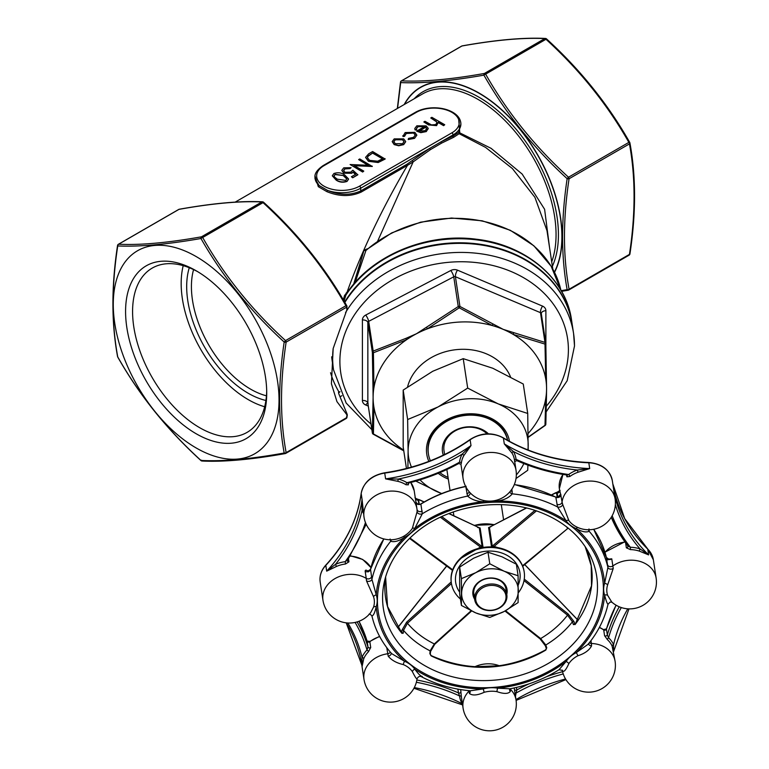 <?xml version="1.0" encoding="UTF-8"?>
<svg xmlns="http://www.w3.org/2000/svg" width="769" height="769" viewBox="0 0 769 769"><rect width="100%" height="100%" fill="white"/><g stroke="black" fill="none" stroke-linecap="round" stroke-linejoin="round"><path stroke-width="1.15" d="M461.41 605.453L475.809 612.912L489.766 617.44L504.166 611.48L518.114 602.588L518.114 575.76L504.166 571.223L489.766 563.773L475.809 572.655L461.41 578.624L461.41 605.453L459.66 593.937L459.66 567.099L473.617 558.217L488.017 552.248L501.974 556.785L516.374 564.235L518.114 575.76M461.41 578.624L459.66 567.099M489.766 563.773L488.017 552.248M518.335 592.755A36.835 29.962 171.4 0 0 524.487 575.77A36.835 29.962 171.4 0 0 524.218 572.107A36.835 29.962 171.4 0 0 483.307 547.999A36.835 29.962 171.4 0 0 451.374 583.142A36.835 29.962 171.4 0 0 460.439 599.051M528.12 433.495A87.06 70.815 171.4 0 0 545.73 398.659A87.06 70.815 171.4 0 0 546.557 389.7A87.06 70.815 171.4 0 0 546.567 388.739A87.06 70.815 171.4 0 0 546.567 387.951A87.06 70.815 171.4 0 0 545.73 378.896A87.06 70.815 171.4 0 0 513.221 334.4A87.06 70.815 171.4 0 0 503.205 329.363A87.06 70.815 171.4 0 0 492.343 325.575A87.06 70.815 171.4 0 0 427.333 328.853A87.06 70.815 171.4 0 0 416.471 333.746L458.257 306.533L459.218 307.821L427.333 328.853L426.689 327.498M406.455 339.792A87.06 70.815 -8.6 0 1 416.471 333.746L406.003 338.331A1.673 0.49 65 0 0 406.455 339.792L373.426 352.75L373.945 387.576A87.06 70.815 -8.6 0 1 406.455 339.792M492.737 324.162L492.343 325.575L459.218 307.821L459.92 306.447L503.205 329.363L544.981 342.407L540.482 312.675L455.421 276.725L459.92 306.447A1.673 1.365 171.4 0 0 458.257 306.533L453.748 276.811L368.687 321.355L373.186 351.077A1.673 1.365 171.4 0 0 372.359 352.308L367.851 322.586L367.851 403.091L372.359 432.812L373.109 397.506A87.06 70.815 -8.6 0 1 373.945 387.576A1.673 0.856 -0.5 0 1 372.975 386.884L372.359 352.308A1.673 0.548 -1.5 0 0 373.426 352.75A1.673 0.74 72.2 0 1 373.186 351.077L406.003 338.331M372.975 386.884L373.109 397.506A87.06 70.815 171.4 0 0 373.945 407.339A87.06 70.815 171.4 0 0 403.667 450.125M510.481 376.762A53.58 43.583 171.4 0 0 456.709 349.607A53.58 43.583 171.4 0 0 407.57 386.913M545.817 343.541A1.673 0.548 178.5 0 1 545.827 343.589A1.673 1.673 0 0 0 545.807 343.378A1.673 1.365 171.4 0 1 545.817 343.541L546.538 386.701M546.538 390.671L545.817 424.046A1.673 1.307 -177.8 0 1 545 425.276L545.73 398.659A1.673 1.077 -179.5 0 0 546.451 397.794L545.827 424.2A1.673 1.673 0 0 1 545.144 425.478L528.168 437.378M330.545 372.725A125.568 102.142 171.4 0 0 339.244 392.44L339.994 391.69M331.67 356.816A121.387 98.73 171.4 0 0 332.179 360.844L333.544 369.899A121.387 98.73 -8.6 0 1 333.169 348.492M196.153 447.952A117.196 67.662 -120 0 0 267.92 345.839A117.196 67.662 -120 0 0 124.376 262.969A117.196 67.662 -120 0 0 196.153 447.952M196.153 270.765L196.153 270.765A99.807 57.617 60 0 1 266.718 392.997A99.807 57.617 60 0 1 196.153 433.745A99.807 57.617 60 0 1 125.578 311.512A99.807 57.617 60 0 1 196.153 270.765M343.31 299.862L344.493 295.565L346.992 292.355C361.661 251.338 381.818 209.005 407.474 165.354L361.247 192.048C350.674 196.826 339.216 196.691 326.873 191.635L318.318 186.684A1.009 0.721 129.7 0 0 319.125 185.54A26.79 15.467 180 0 1 314.982 177.274L314.982 178.562L319.125 185.54L327.45 190.347C339.369 195.326 350.462 195.518 360.709 190.943L406.945 164.258L429.746 148.35L441.022 141.842L453.056 136.113L458.747 132.364L460.9 123.963A26.79 15.467 180 0 1 453.056 134.892L441.022 141.842A1.009 0.606 -117.9 0 0 441.675 143.072L430.505 149.58L413.174 161.855L377.637 241.187M318.318 186.684L315.05 176.063M458.526 117.224L459.785 132.864L491.112 148.35L522.161 174.063L544.606 209.274L549.566 247.714M347.155 414.251L346.915 414.808L336.947 401.629L331.41 383.76L333.179 348.482L346.915 309.734L346.502 307.264L286.135 342.109C279.983 382.491 279.983 419.326 286.135 452.614L346.502 417.759L347.155 414.251L338.696 393.526L338.504 392.123L339.244 392.44M348.578 179.139L347.05 181.407C343.041 182.772 339.398 182.34 336.14 180.1L332.323 175.861M405.657 141.823L403.687 144.351L398.698 145.495L394.189 144.341L392.209 141.544L394.209 138.881L403.667 138.862L405.657 141.467M405.657 141.736L403.687 144.63L398.698 145.764L394.189 144.61L392.209 141.679M444.732 124.741L443.607 125.385L438.186 122.252L436.59 125.357L428.525 124.655L423.844 121.954L424.969 121.31L431.496 124.924L435.667 124.597L436.965 122.723L436.35 121.396L430.755 117.965L431.88 117.321L444.732 124.741L443.607 125.664L438.234 122.559M438.263 123.04L438.186 122.252M438.186 122.531L436.59 125.635L428.525 124.924L423.844 121.954M436.955 122.857L436.35 121.675L430.755 117.965M424.815 126.683L418.096 126.664L416.462 128.625M416.654 129.452L415.135 129.721L414.789 128.5L416.836 125.818L426.151 125.885L428.16 128.26L426.286 131.307L420.797 132.393L416.615 131.134L424.815 126.404L418.096 126.385L416.462 128.481L416.654 129.721L415.135 129.99L414.789 128.634M428.198 128.904L428.16 128.26M428.16 128.529L426.286 131.586L420.797 132.672L416.615 131.134M416.827 135.2L414.549 138.353L408.214 139.535L408.57 138.382L413.501 137.382L415.27 135.056L413.837 133.056L406.272 133.489L404.552 136.334L402.994 136.526L402.86 135.661M415.26 135.19L413.837 133.325M385.134 158.77L378.175 162.269L368.428 161L365.573 157.337L368.726 153.781L372.609 151.541L385.134 159.048L378.175 162.538L368.428 161.279L365.583 157.472M372.283 166.191L353.913 165.412L363.775 171.112L362.651 171.756L350.116 164.528L368.466 165.287L358.633 159.606L359.757 158.962L372.283 166.469L354.432 165.71M363.775 171.112L362.651 172.035L350.116 164.528M367.947 165.258L358.633 159.606M353.048 172.016L351.808 173.006L343.772 172.919L341.821 170.324L343.724 167.844L351.077 167.68L344.945 168.622L343.608 170.478L344.945 172.294L350.731 172.15L352.846 170.18L357.825 174.813L352.683 177.783L351.404 176.764L355.663 174.303L353.048 172.016L351.808 173.275L343.772 173.188L341.83 170.458M355.48 174.409L353.048 172.285M351.077 167.68L349.953 168.603L344.945 168.901L343.618 170.622M552.805 269.054L546.98 230.633L534.907 197.316L512.394 168.574L485.537 147.388L459.151 133.71L453.595 137.334L441.675 143.072M561.005 290.701L567.138 289.644C561.062 256.327 561.062 219.338 567.138 178.677C533.35 147.744 505.608 113.235 483.912 75.151C450.057 81.081 422.316 83.561 400.687 82.581L397.563 108.371M628.859 142.38C607.375 104.459 579.749 70.094 545.98 39.277L485.624 74.132C507.098 112.043 534.724 146.408 568.493 177.226L628.859 142.38A1.673 0.519 -30 0 1 629.715 142.38A1.673 0.519 -30 0 1 629.724 142.544A1.673 1.125 170.2 0 1 629.917 142.928A1.673 1.125 170.2 0 1 629.446 143.899L569.079 178.754C562.937 219.136 562.937 255.962 569.079 289.25L629.446 254.395C635.598 214.022 635.598 177.187 629.446 143.899A1.673 0.971 60 0 0 628.859 142.38M546.509 39.017L545.98 39.277A1.673 0.971 -120 0 0 544.798 38.594C523.324 37.518 495.697 39.988 461.929 45.996L401.562 80.851C423.046 81.927 450.663 79.467 484.432 73.449L544.798 38.594A1.673 1.471 -87.7 0 1 546.432 38.921M284.184 453.008C278.109 419.682 278.109 382.702 284.184 342.042C250.396 311.109 222.654 276.59 200.959 238.505C167.104 244.436 139.362 246.916 117.744 245.945C111.524 286.356 111.524 323.345 117.744 356.912C139.237 394.939 166.979 429.448 200.959 460.439C222.529 461.602 250.271 459.131 284.184 453.008A1.673 1.125 -9.8 0 0 286.135 452.614A1.673 0.971 60 0 1 285.789 453.374A1.673 0.971 60 0 1 285.539 453.45A1.673 1.125 -99.9 0 1 285.232 453.575A1.673 1.125 -99.9 0 1 284.184 453.008M202.67 237.496C224.144 275.408 251.771 309.772 285.539 340.59L345.906 305.735C324.422 267.823 296.805 233.459 263.036 202.641L202.67 237.496A1.673 0.519 150 0 0 200.959 238.505A1.673 1.125 -99.9 0 1 201.488 236.814L261.844 201.959C240.37 200.882 212.744 203.343 178.975 209.36L118.609 244.215C140.093 245.292 167.719 242.821 201.488 236.814A1.673 0.971 -120 0 1 202.67 237.496M367.361 249.089L364.045 250.261A1.673 0.836 -159.9 0 0 365.909 250.55L355.067 282.608M344.627 302.082A121.387 98.73 -8.6 0 1 473.368 243.446A121.387 98.73 -8.6 0 1 572.117 323.893L571.511 319.875C565.965 278.628 525.698 244.753 476.444 239.246C426.334 232.382 370.927 255.654 346.223 294.123L344.041 301.083M346.915 309.734L346.963 306.293A1.673 1.125 170.2 0 1 346.502 307.264A1.673 0.971 60 0 0 345.906 305.735A1.673 0.519 -30 0 1 346.761 305.735A1.673 0.519 -30 0 1 346.781 305.908A1.673 1.125 170.2 0 1 346.963 306.293A1.673 1.673 0 0 0 346.761 305.735C325.2 267.679 297.468 233.18 263.584 202.257L263.036 202.641A1.673 0.971 -120 0 0 261.844 201.959A1.673 1.471 -87.7 0 1 263.479 202.285M426.603 128.836L425.815 127.125L418.865 131.134L425.103 130.692L426.612 128.654M425.815 127.125L419.172 131.239M426.603 129.105L425.815 127.394M413.837 133.056L406.272 133.22L404.552 136.065L402.994 136.248L405.167 132.556L414.856 132.345L416.827 135.056L414.549 138.353M414.549 138.084L408.214 139.266M402.86 135.805L402.994 136.526M404.504 135.613L404.552 136.334M402.562 143.707L404.052 141.621L402.533 139.506L395.333 139.525L393.795 141.602L395.304 143.688L402.562 143.707M404.042 141.765L402.533 139.785L395.333 139.804L393.795 141.736M372.763 152.935L368.063 156.011L367.38 157.587L369.562 160.356L377.646 161.211L382.722 158.683L372.763 152.935L368.063 156.29L367.39 157.732M382.491 158.818L372.763 153.204M357.825 174.544L352.683 177.783M352.683 177.504L351.404 176.764M333.881 173.525C337.87 172.189 341.465 172.65 344.647 174.909L348.588 178.994L347.05 181.128C343.041 182.503 339.398 182.07 336.14 179.821L332.314 175.726L333.881 173.525M343.532 175.563L335.13 174.294L334.044 175.841L334.592 177.081L337.264 179.177L345.733 180.407L346.819 178.85L343.532 175.563L335.13 174.563L334.054 175.976M346.809 178.985L343.532 175.832M462.563 45.89A1.673 1.125 80.1 0 0 462.236 45.88A1.673 1.125 80.1 0 0 461.929 45.996A1.673 0.971 -120 0 0 461.679 46.073A1.673 0.971 -120 0 0 461.496 46.246M117.599 356.095A1.673 1.125 -9.8 0 0 117.551 356.518A1.673 1.125 -9.8 0 0 117.744 356.912A1.673 0.519 150 0 0 117.753 357.076C139.324 395.131 167.046 429.631 200.94 460.554L200.959 460.439A1.673 1.471 92.3 0 0 202.007 461.006C223.644 462.082 251.386 459.612 285.232 453.575A1.673 1.673 0 0 0 285.789 453.374L346.146 418.528A1.673 0.971 60 0 1 345.906 418.605M201.488 460.17L200.94 460.554A1.673 1.673 0 0 0 202.007 461.006M118.07 244.677A1.673 0.971 -120 0 1 118.368 244.292A1.673 0.971 -120 0 1 118.609 244.215A1.673 1.471 92.3 0 0 117.744 245.945A1.673 0.779 -171.8 0 1 117.542 245.494A1.673 0.779 -171.8 0 1 117.83 245.138M284.184 342.042L285.539 340.59A1.673 0.971 60 0 1 286.135 342.109A1.673 0.779 -171.8 0 1 284.184 342.042M263.556 202.372L263.584 202.257A1.673 1.673 0 0 0 262.508 201.814C240.87 200.728 213.128 203.208 179.283 209.235A1.673 1.125 80.1 0 0 178.975 209.36A1.673 0.971 -120 0 0 178.735 209.437A1.673 0.971 -120 0 0 178.543 209.61M179.61 209.255A1.673 1.125 80.1 0 0 179.283 209.235A1.673 1.673 0 0 0 178.735 209.437L118.368 244.292A1.673 1.673 0 0 0 117.542 245.494C111.38 286.039 111.38 323.038 117.551 356.518A1.673 1.673 0 0 0 117.753 357.076M401.024 81.322A1.673 0.971 -120 0 1 401.312 80.928A1.673 0.971 -120 0 1 401.562 80.851A1.673 1.471 92.3 0 0 400.687 82.581A1.673 0.779 -171.8 0 1 400.495 82.139A1.673 0.779 -171.8 0 1 400.784 81.783M483.912 75.151A1.673 1.125 -99.9 0 1 484.432 73.449A1.673 0.971 -120 0 1 485.624 74.132A1.673 0.519 150 0 0 483.912 75.151M567.138 178.677L568.493 177.226A1.673 0.971 60 0 1 569.079 178.754A1.673 0.779 -171.8 0 1 567.138 178.677M568.493 290.096A1.673 1.125 -99.9 0 1 568.185 290.221A1.673 1.125 -99.9 0 1 567.138 289.644A1.673 1.125 -9.8 0 0 569.079 289.25A1.673 0.971 60 0 1 568.733 290.019A1.673 0.971 60 0 1 568.493 290.096M353.615 284.29L364.016 250.242L354.413 283.348M366.794 249.492L365.909 250.55A115.523 93.972 171.4 0 1 481.673 220.982A115.523 93.972 171.4 0 1 560.88 290.124M364.045 250.261L367.409 248.781M412.242 160.654L413.174 161.855L407.474 165.354A1.009 0.577 -120 0 1 406.945 164.258M326.873 191.635L327.45 190.347A26.79 15.467 180 0 0 360.709 188.213L360.709 190.943A1.009 0.577 60 0 0 361.247 192.048M359.527 186.156L451.874 132.845A25.117 14.496 0 0 0 451.874 112.341A25.117 14.496 0 0 0 416.356 112.341L324.009 165.652A25.117 14.496 0 0 0 324.009 186.156A25.117 14.496 0 0 0 359.527 186.156A1.673 0.971 -120 0 1 360.709 188.213L429.746 148.35A1.009 0.558 -122 0 0 430.505 149.58M459.064 133.124L458.747 132.364L459.785 132.864L459.151 133.71L459.064 133.124A0.673 0.519 -158.2 0 0 459.343 133.268L459.064 133.124M266.699 390.94A94.856 54.762 60 0 1 247.08 432.38A94.856 54.762 60 0 1 152.224 377.617A94.856 54.762 60 0 1 152.224 268.093A94.856 54.762 60 0 1 197.921 271.813M264.68 406.753A94.856 54.762 60 0 1 183.214 265.661M265.911 400.476A87.06 50.264 60 0 1 248.243 393.267A87.06 50.264 60 0 1 189.27 267.727M193.577 269.592A83.715 48.332 -120 0 0 250.607 389.162A83.715 48.332 -120 0 0 266.449 395.814M345.541 312.627A121.387 98.73 -8.6 0 1 474.223 253.02A121.387 98.73 -8.6 0 1 573.578 333.525L572.203 324.47A121.387 98.73 171.4 0 0 473.589 244.033A121.387 98.73 171.4 0 0 344.848 302.448M528.159 437.128L545 425.276M372.975 406.455A1.673 1.077 0.5 0 0 373.945 407.339L373.426 433.937L403.725 450.538M546.442 378.117A1.673 0.856 179.5 0 1 546.451 378.194A1.673 0.856 179.5 0 1 545.73 378.896L545 344.089L513.221 334.4A1.673 0.692 110.4 0 0 513.413 332.9M373.186 433.956L373.426 433.937A1.673 1.307 2.2 0 1 372.359 432.812A1.673 1.365 171.4 0 0 372.369 432.976L367.861 403.254A1.673 1.365 171.4 0 0 367.899 403.417M545.769 343.214L541.318 313.819A1.673 1.365 171.4 0 0 541.299 313.656L545.807 343.378A1.673 1.365 171.4 0 0 544.981 342.407A1.673 0.942 103.3 0 1 545 344.089A1.673 0.548 178.5 0 0 545.827 343.589L546.567 387.951M546.442 397.688A1.673 1.077 -179.5 0 1 546.451 397.794L546.557 389.7M527.899 449.932A60.27 49.024 171.4 0 0 528.197 444.972A60.27 49.024 171.4 0 0 498.177 403.869L527.726 413.462L523.266 384.029L492.775 368.245L463.226 358.652L432.736 371.273L403.177 390.094L403.177 446.924L406.445 468.484M428.833 461.371A41.853 34.047 -8.6 0 1 426.459 450.115A41.853 34.047 -8.6 0 1 465.37 414.049A41.853 34.047 -8.6 0 1 509.482 441.368M448.308 479.068A41.853 34.047 -8.6 0 1 438.215 473.31M407.906 468.1L408.108 451.038A60.27 49.024 -8.6 0 1 438.128 406.907L467.687 388.085L498.177 403.869A60.27 49.024 171.4 0 0 438.128 406.907L407.637 419.528L403.177 390.094M407.637 419.528L408.108 451.038A60.27 49.024 171.4 0 0 411.482 467.129M420.009 479.846A60.27 49.024 171.4 0 0 438.128 492.15A60.27 49.024 171.4 0 0 441.752 493.544M516.326 474.954A60.27 49.024 171.4 0 0 523.852 463.592M527.726 413.462L528.178 450.038M441.646 493.592L415.808 481.096M527.909 465.139L527.726 470.292L516.009 478.52M467.687 388.085L463.226 358.652M507.627 440.349A40.18 32.683 171.4 0 0 465.139 414.462A40.18 32.683 171.4 0 0 427.977 449.067A40.18 32.683 171.4 0 0 428.275 453.066L428.429 454.027A40.18 32.683 171.4 0 0 430.38 460.775M507.578 440.32A40.18 32.683 171.4 0 0 464.668 415.5A40.18 32.683 171.4 0 0 428.122 450.028A40.18 32.683 171.4 0 0 428.429 454.027M439.839 472.637A40.18 32.683 171.4 0 0 448.058 477.395M443.319 455.152A25.954 21.109 -8.6 0 1 456.315 429.765A25.954 21.109 -8.6 0 1 488.421 433.831M487.046 433.86A24.281 19.744 171.4 0 0 458.728 429.208A24.281 19.744 171.4 0 0 444.001 450.682L444.588 454.537M524.17 571.819A36.835 29.962 171.4 0 0 524.131 571.53A36.835 29.962 171.4 0 0 483.22 547.422A36.835 29.962 171.4 0 0 451.288 582.566A36.835 29.962 171.4 0 0 451.336 582.854M504.166 611.48A28.463 23.147 171.4 0 0 518.335 590.64A28.463 23.147 171.4 0 0 504.166 571.223A28.463 23.147 171.4 0 0 475.809 572.655A28.463 23.147 171.4 0 0 461.631 593.505A28.463 23.147 171.4 0 0 475.809 612.912A28.463 23.147 171.4 0 0 504.166 611.48M474.636 599.166A17.245 14.025 -8.6 0 1 486.018 578.567A17.245 14.025 -8.6 0 1 507.165 591.198A17.245 14.025 -8.6 0 1 506.752 594.302M506.829 594.831L505.954 589.054A16.245 13.208 171.4 0 0 487.921 578.432A16.245 13.208 171.4 0 0 473.839 593.928L474.713 599.705A16.245 13.208 -8.6 0 1 488.796 584.209A16.245 13.208 -8.6 0 1 506.829 594.831A16.245 13.208 -8.6 0 1 506.954 596.446A16.245 13.208 -8.6 0 1 491.766 610.451A16.245 13.208 -8.6 0 1 474.713 599.705M506.04 597.08A15.236 12.391 171.4 0 0 483.268 587.458A15.236 12.391 171.4 0 0 483.268 609A15.236 12.391 171.4 0 0 506.04 597.08M347.425 292.854L346.992 292.355M347.079 293.258L346.338 292.758M571.511 319.875A121.387 98.73 171.4 0 0 474.29 239.582A121.387 98.73 171.4 0 0 345.483 295.738L344.493 295.565M511.894 489.113L512.279 493.842C509.049 497.668 504.166 500.052 497.62 501.004L497.235 500.004M588.977 528.966L589.16 531.244C586.209 532.677 581.912 531.792 576.26 528.611A27.002 21.955 -8.6 0 1 566.08 520.786L557.554 506.934L555.804 497.159L556.65 497.687M417.077 678.546L417.067 678.633C418.355 676.48 419.845 675.864 421.537 676.797C436.359 684.525 452.624 689.187 470.32 690.783L483.22 688.918A27.002 21.955 -8.6 0 1 497.62 688.188L509.962 688.803C527.813 685.39 544.173 679.037 559.034 669.722L566.08 661.484A27.002 21.955 -8.6 0 1 576.26 652.631A114.86 93.424 171.4 0 0 604.617 595.091C606.107 600.849 607.212 603.838 607.914 604.04L607.991 604.319C604.722 618.709 598.09 632.031 588.102 644.297L588.573 643.47M588.583 643.691A3.345 2.451 -179.5 0 0 591.553 645.931C589.246 650.276 584.69 653.554 577.894 655.755A3.345 0.74 -117.2 0 0 576.26 652.631L588.102 644.297M588.583 529.764A3.345 2.97 0.8 0 0 589.16 531.244A120.55 98.057 -8.6 0 1 607.914 567.407A3.345 2.365 170.5 0 0 613.249 568.435L607.654 584.863A23.993 19.523 171.4 0 0 607.654 595.36A3.345 1.923 161 0 0 604.617 595.091A27.002 21.955 -8.6 0 1 604.617 583.286L607.914 567.407L606.385 557.467A120.55 98.057 171.4 0 0 593.678 529.283M368.409 571.838L367.659 571.3L370.533 569.329L371.936 579.326L376.233 594.822A27.002 21.955 -8.6 0 1 376.233 606.626C374.897 612.528 373.474 615.633 371.936 615.959L371.946 616.056C375.224 629.898 381.77 642.413 391.575 653.573L404.59 661.302A27.002 21.955 -8.6 0 1 414.77 669.136C418.413 674.048 420.922 676.48 422.296 676.432M466.187 486.268C449.798 489.661 434.687 495.553 420.864 503.935L422.296 513.759L414.77 528.428A27.002 21.955 -8.6 0 1 404.59 537.281C399.111 541.03 394.478 542.356 390.69 541.27L390.114 539.011M509.751 491.939A3.345 2.788 7.7 0 0 512.279 493.842A120.55 98.057 -8.6 0 1 557.554 506.934A3.345 2.48 160.8 0 0 562.677 504.397L568.839 520.517A3.345 1.798 144.5 0 0 566.08 520.786A114.86 93.424 171.4 0 0 497.62 501.004A27.002 21.955 -8.6 0 1 483.22 501.724C476.857 501.436 471.637 499.562 467.571 496.101L465.803 486.758M477.616 527.486L480.116 527.957L482.97 546.826A1.009 0.817 171.4 0 1 482.134 546.634L479.279 527.765A1.009 0.817 171.4 0 0 480.116 527.957M536.416 510.904L494.111 546.375L492.275 546.125A1.009 0.817 171.4 0 1 491.439 546.403L488.584 527.534L490.805 526.813M401.678 633.06L401.947 630.196L406.638 622.15L407.455 623.255L403.485 630.369L403.216 633.233L401.956 633.339A104.065 84.648 -8.6 0 1 385.605 576.885L387.538 606.462L401.889 633.05A1.009 0.519 140 0 1 401.956 633.339M430.256 651.968A1.009 0.721 -174.6 0 0 430.544 651.516L430.284 654.381A1.009 0.721 -174.7 0 0 429.852 653.717L430.121 650.853C419.557 645.489 410.675 638.654 403.485 630.369A1.009 0.721 5.4 0 0 401.947 630.196M429.852 653.717L431.284 655.659C469.369 672.394 507.473 670.462 545.586 649.872L546.769 647.815L545.798 645.008C556.314 638.635 565.186 630.907 572.434 621.833L567.532 615.162L524.016 580.614M573.405 624.63L572.434 621.833A1.009 0.702 160.9 0 1 573.934 621.506L574.904 624.313A1.009 0.702 160.9 0 0 573.405 624.63L575.347 624.168M524.266 579.124L568.176 613.989L573.934 621.506M545.875 650.007L546.355 648.651L545.384 645.854A1.009 0.702 -19.1 0 0 545.625 646.143L539.876 638.616L540.645 638.568L545.798 645.008A1.009 0.702 -19.1 0 0 545.384 645.854L545.384 645.854C543.289 641.942 541.482 639.587 539.953 638.789L504.993 611.038M557.227 497.428L556.621 493.438L555.372 493.092A1.009 0.634 -117.4 0 1 555.622 492.746L551.431 494.919M424.046 502.051L419.538 499.956L418.672 500.408L419.278 504.416M434.946 643.922L430.544 651.516A1.009 0.721 -174.6 0 0 430.121 650.853L434.35 643.932L471.109 610.769M401.822 632.983A1.009 0.721 5.3 0 1 403.216 633.233M459.775 558.948L480.481 547.057L480.673 547.884M440.377 517.22L480.481 547.057L482.134 546.634L441.752 516.585M471.608 611.009L434.908 644.124L434.35 643.932C423.584 638.664 414.626 631.772 407.455 623.255L451.441 583.565M448.808 513.586L479.279 527.765L449 513.509M419.538 499.956A1.009 0.731 -65 0 0 419.259 499.658L418.307 499.437C415.721 498.543 414.654 497.774 415.097 497.149M418.644 499.725L418.096 500.206L419.124 504.531M430.986 655.736L430.284 654.381M546.355 648.651A1.009 0.702 -19.1 0 1 546.769 647.815M559.592 490.189L560.639 494.179L557.833 497.351L557.198 493.179L556.112 492.775M508.991 551.469L494.111 546.375L493.996 547.095M488.584 527.534A1.009 0.817 171.4 0 0 489.411 527.255L526.207 507.982M522.526 565.782L568.176 528.101L522.718 566.272M568.176 613.989L567.532 615.162C560.39 624.409 551.421 632.205 540.645 638.568L505.569 610.721M347.819 622.996A169.103 137.545 -8.6 0 1 362.016 657.37A1.673 0.875 -157 0 1 363.737 658.716L362.064 666.646L362.016 657.37A28.463 23.147 -8.6 0 1 367.005 649.988A1.673 0.663 -135.8 0 1 368.428 651.766L370.716 647.517L369.841 641.74A1.673 0.558 -128.3 0 1 369.927 641.384L379.588 636.338M417.096 678.412C416.856 679.681 415.26 677.393 412.328 671.539A23.993 19.523 171.4 0 0 403.273 664.579C396.612 663.051 391.594 660.254 388.21 656.197L386.769 647.661M410.8 482.461L414.193 490.67L416.961 508.972A26.79 21.792 -8.6 0 1 417.019 509.366L417.048 509.568A26.79 26.79 0 0 0 416.961 508.972A26.79 21.792 -8.6 0 0 387.211 491.439A26.79 21.792 -8.6 0 0 363.997 516.999L362.064 499.36A167.431 136.18 171.4 0 1 326.69 571.146L335.534 564.321L336.399 566.484L326.69 571.146L325.806 565.369A26.79 21.792 171.4 0 0 320.183 581.97L322.961 600.272A26.79 21.792 -8.6 0 1 336.505 577.779A26.79 21.792 -8.6 0 1 366.246 578.413L365.169 571.29C365.237 569.81 366.217 569.8 368.12 571.261A3.345 1.615 -48.3 0 0 368.14 571.357M612.364 480.894A26.79 21.792 171.4 0 0 612.326 480.663A26.79 21.792 171.4 0 0 588.823 462.794L589.698 468.571L577.346 470.013L578.048 472.233L589.698 468.571A167.431 136.18 171.4 0 1 504.291 443.886L513.413 451.538A1.673 0.923 -30.8 0 0 512.048 453.162L504.291 443.886L503.416 438.109A26.79 21.792 171.4 0 0 470.128 439.791L471.003 445.568L462.179 454.123A1.673 0.827 29.4 0 1 463.832 455.594L471.003 445.568A167.431 136.18 171.4 0 1 385.605 478.876L398.246 479.058L397.833 481.336L385.605 478.876L384.721 473.098A26.79 21.792 171.4 0 0 361.19 493.583L362.064 499.36L362.016 510.578A169.103 137.545 -8.6 0 1 335.534 564.321A28.463 23.147 -8.6 0 1 345.214 561.678L345.502 563.994L348.934 561.822L348.482 558.813M460.996 464.313L461.362 463.188A1.673 0.952 6.1 0 0 459.554 462.188A28.463 23.147 -8.6 0 1 462.179 454.123A169.103 137.545 -8.6 0 1 398.246 479.058A28.463 23.147 -8.6 0 1 406.945 482.701A1.673 0.711 -57.5 0 0 406.022 484.768L408.406 484.826L408.204 483.451M566.618 475.002L566.888 476.818L569.858 476.492A1.673 0.529 53.6 0 0 568.647 474.531L566.051 474.617M557.986 497.485L560.409 495.457L560.639 494.179L562.072 502.042A26.79 21.792 -8.6 0 1 588.372 481.115A26.79 21.792 -8.6 0 1 615.104 498.966L612.326 480.663C609.759 469.772 601.887 463.707 588.708 462.486L588.823 462.794A167.431 136.18 -8.6 0 1 503.416 438.109A1.673 0.692 121.1 0 0 503.243 437.801C528.38 452.787 556.862 461.016 588.708 462.486M613.691 489.68A167.431 136.18 171.4 0 0 648.613 554.891L639.491 551.171A1.673 0.519 108.7 0 1 640.058 548.941L648.613 554.891L647.738 549.114A167.431 136.18 -8.6 0 1 612.816 483.903L624.678 518.556L647.604 548.826A1.673 0.827 134.3 0 1 647.738 549.114A26.79 21.792 171.4 0 1 653.362 559.794L656.14 578.086A26.79 21.792 -8.6 0 0 639.635 561.312A26.79 21.792 -8.6 0 0 612.845 565.955L613.249 568.435M625.639 543.001L626.36 547.807L630.378 549.604L630.378 547.268A28.463 23.147 -8.6 0 1 640.058 548.941A169.103 137.545 -8.6 0 1 615.354 504.599M608.039 559.15A26.79 21.792 -8.6 0 1 608.058 559.14A3.345 1.307 -134.8 0 1 608.058 559.15L611.768 558.832L612.845 565.955A3.345 2.72 -8.6 0 1 607.472 564.619M590.967 640.635L591.399 643.48A26.79 21.792 -8.6 0 1 615.104 661.359L612.153 646.171A1.673 0.952 156 0 1 613.575 644.662L613.595 651.439M599.426 627.321L603.54 629.619A1.673 0.74 124.5 0 1 603.703 629.926L604.578 635.703L607.462 639.693A1.673 0.817 132.8 0 1 608.587 637.789A28.463 23.147 -8.6 0 1 613.575 644.662A169.103 137.545 -8.6 0 1 627.783 608.827M416.865 679.998A177.476 144.361 -8.6 0 1 458.468 692.927L459.554 695.916A1.673 0.971 173.9 0 1 461.362 696.676L460.679 689.591M322.961 600.272A26.79 26.79 0 0 0 370.764 612.47L373.513 607.183A23.993 19.523 171.4 0 0 373.513 596.696L366.525 580.903L366.246 578.413A3.345 2.72 -8.6 0 0 371.619 576.539M483.807 500.513A3.345 0.75 100 0 0 483.22 501.724A114.86 93.424 171.4 0 0 414.77 528.428A3.345 1.567 33.7 0 0 412.328 528.418L417.096 511.75L417.019 509.366M607.654 595.36L611.74 602.021A26.79 26.79 0 0 0 656.14 578.086M509.962 688.803L509.578 689.505A3.345 2.663 -172.9 0 0 510.308 691.485C508.28 693.974 503.839 694.042 496.985 691.658A3.345 0.75 -80 0 1 497.62 688.188A114.86 93.424 171.4 0 0 566.08 661.484A3.345 1.567 -146.3 0 1 568.839 663.628C566.051 669.78 563.994 672.25 562.677 671.058L562.35 670.212M412.328 671.539A3.345 1.798 -35.5 0 1 414.77 669.136A114.86 93.424 171.4 0 0 483.22 688.918L484.182 692.302C477.472 695.368 472.56 695.782 469.465 693.542L468.715 690.629M414.328 687.582A169.103 137.545 -8.6 0 1 462.179 703.712A1.673 0.923 149.2 0 1 462.39 703.625M355.105 622.438A175.803 142.996 171.4 0 1 367.005 649.988L367.986 646.96L367.111 641.183A177.476 144.361 171.4 0 0 359.017 621.275L367.092 641.106A1.673 0.971 -17 0 0 367.063 641.029M515.009 693.263A1.673 0.952 -173.9 0 1 516.037 693.061A28.463 23.147 -8.6 0 1 515.451 696.176M516.441 687.428L516.826 689.976L516.037 693.061A175.803 142.996 171.4 0 1 563.235 673.932M365.458 522.555A175.803 142.996 171.4 0 1 345.214 561.678L347.598 559.822M362.997 510.453A1.673 0.952 -24 0 0 362.016 510.578A28.463 23.147 -8.6 0 0 363.41 513.173M616.113 605.222A177.476 144.361 171.4 0 0 606.443 629.1L607.318 634.877L608.587 637.789A175.803 142.996 171.4 0 1 621.314 607.558M458.468 463.342L459.554 462.188A175.803 142.996 171.4 0 1 406.945 482.701L409.252 482.538M612.162 515.749A175.803 142.996 171.4 0 0 630.378 547.268L627.84 545.961L611.24 517.326M516.826 460.391L516.037 459.333A175.803 142.996 171.4 0 0 568.647 474.531A28.463 23.147 -8.6 0 1 577.346 470.013A169.103 137.545 -8.6 0 1 513.413 451.538A28.463 23.147 -8.6 0 1 516.037 459.333A1.673 0.971 -6.1 0 0 514.519 460.362M417.096 511.75A3.345 2.538 4.3 0 0 422.296 513.759A120.55 98.057 -8.6 0 1 467.571 496.101A3.345 2.711 155.2 0 0 470.195 492.871M577.644 527.409A3.345 1.163 112.4 0 0 576.26 528.611A114.86 93.424 171.4 0 1 604.617 583.286A3.345 1.798 -161.6 0 1 607.654 584.863M559.034 669.722L562.475 670.376A3.345 2.836 -24.5 0 1 562.677 671.058M470.32 690.783L470.042 690.927A3.345 2.586 -22.9 0 1 470.042 690.937A3.345 2.586 -22.9 0 1 469.465 693.542M391.21 653.16A3.345 2.403 -14.8 0 1 388.21 656.197M373.513 607.183A3.345 1.798 18.4 0 1 376.233 606.626A114.86 93.424 171.4 0 0 404.59 661.302A3.345 1.163 -67.6 0 0 403.273 664.579M391.219 539.761A3.345 2.922 158.5 0 1 390.69 541.27A120.55 98.057 -8.6 0 0 371.936 579.326A3.345 2.384 -4.5 0 1 366.525 580.903M403.667 536.301A3.345 0.74 62.8 0 1 404.59 537.281A114.86 93.424 171.4 0 0 376.233 594.822A3.345 1.923 -19 0 0 373.513 596.696M418.884 504.522L416.49 503.137M368.293 406.099L365.746 405.023A6.7 5.45 -8.6 0 1 362.41 400.447L362.41 319.942A6.7 5.45 -8.6 0 1 365.746 315.04L450.807 270.496A6.7 5.45 -8.6 0 1 457.478 270.159L542.549 306.11A6.7 5.45 -8.6 0 1 545.884 310.676L545.884 345.8M546.336 406.224A114.687 93.289 171.4 0 0 568.397 349.789A114.687 93.289 171.4 0 0 411.982 270.659A114.687 93.289 171.4 0 0 371.004 423.998M451.874 132.845A1.673 0.971 -120 0 1 453.056 134.892L453.056 136.113A1.009 0.654 -112.9 0 0 453.595 137.334M551.709 261.844A110.505 63.798 -120 0 0 519.44 137.113A110.505 63.798 -120 0 0 422.662 93.876L235.218 202.103M554.411 272.091A117.08 67.595 -120 0 0 514.25 122.636A117.08 67.595 -120 0 0 404.504 104.363M414.193 98.768A112.178 64.769 60 0 1 517.316 130.692A112.178 64.769 60 0 1 552.382 266.266M404.186 104.546A117.311 67.73 60 0 1 514.201 122.319A117.311 67.73 60 0 1 554.526 272.332M628.859 255.241A1.673 0.971 60 0 0 629.1 255.164A1.673 0.971 60 0 0 629.446 254.395A1.673 0.779 8.2 0 0 629.926 253.953C636.088 213.417 636.088 176.409 629.917 142.928A1.673 1.673 0 0 0 629.715 142.38C608.144 104.315 580.422 69.825 546.528 38.892A1.673 1.673 0 0 0 545.461 38.45C523.824 37.364 496.082 39.844 462.236 45.88A1.673 1.673 0 0 0 461.679 46.073L401.312 80.928A1.673 1.673 0 0 0 400.495 82.139L397.342 108.496M416.356 112.341A1.673 0.971 -120 0 0 415.52 112.255C420.778 109.313 427.006 107.823 434.216 107.785C441.387 107.852 447.577 109.361 452.797 112.303C458.026 115.388 460.727 119.272 460.9 123.963M324.009 165.652A1.673 0.971 -120 0 0 323.172 165.566L415.52 112.255M346.502 417.759A1.673 0.971 60 0 1 346.146 418.528A1.673 1.673 0 0 0 346.973 417.317A1.673 0.779 8.2 0 1 346.502 417.759M546.211 411.809L567.186 380.722L574.51 345.944L573.578 333.525A121.387 98.73 -8.6 0 1 574.481 345.608M362.41 400.447A5.027 2.903 0 0 1 367.851 403.091A1.673 1.365 171.4 0 0 367.861 403.254L368.14 403.283M365.746 315.04A5.027 1.144 62.4 0 1 368.687 321.355A1.673 1.365 171.4 0 0 367.851 322.586A5.027 2.903 0 0 0 362.41 319.942M457.478 270.159A5.027 1.759 112.9 0 0 455.421 276.725A1.673 1.365 171.4 0 0 453.748 276.811A5.027 1.144 62.4 0 0 450.807 270.496M545.884 310.676A5.027 2.903 0 0 0 541.299 313.569L541.299 313.656A1.673 1.365 171.4 0 0 540.482 312.675A5.027 1.759 112.9 0 1 542.549 306.11M365.746 405.023A5.027 1.759 112.9 0 1 367.861 403.235M410.521 533.503A113.428 92.261 -8.6 0 1 599.57 565.475A113.428 92.261 -8.6 0 1 461.179 685.89A113.428 92.261 -8.6 0 1 410.521 533.503M560.995 494.909A3.345 2.72 -8.6 0 1 555.804 497.159A120.55 98.057 171.4 0 0 514.288 484.624M465.706 486.556A120.55 98.057 171.4 0 0 421.124 503.955A3.345 2.72 -8.6 0 1 415.971 502.436M383.885 538.954A120.55 98.057 171.4 0 0 370.543 569.406A3.345 2.72 171.4 0 1 365.169 571.29M493.958 524.679A33.49 27.232 171.4 0 0 474.598 525.419M518.296 584.93A32.481 26.415 171.4 0 0 505.06 554.324A32.481 26.415 171.4 0 0 464.918 560.024A32.481 26.415 171.4 0 0 459.622 592.082M406.638 622.15L451.201 581.95M446.712 566.071L397.765 627.687M384.346 581.797A107.862 87.733 171.4 0 0 440.07 672.865A107.862 87.733 171.4 0 0 566.013 650.805A107.862 87.733 171.4 0 0 587.843 550.96C577.519 533.273 561.312 520.248 539.213 511.894C498.966 496.476 445.386 506.156 413.76 534.522C398.207 548.268 388.403 564.023 384.346 581.797M545.577 650.218A104.065 84.648 -8.6 0 1 431.399 655.986M585.18 546.644A104.065 84.648 -8.6 0 1 575.02 624.591M577.971 620.227L524.698 564.619M555.372 493.092L551.652 495.025M526.496 508.049L489.411 527.255L492.275 546.125L534.878 510.405M567.532 528.043L566.32 526.64M409.964 537.992L452.701 569.8M418.672 500.408A1.009 0.817 171.4 0 0 418.096 500.206A3.345 2.72 -8.6 0 1 415.375 498.466M556.621 493.438A1.009 0.817 -8.6 0 1 557.198 493.179A3.345 2.72 -8.6 0 0 560.082 490.487M379.732 636.617A26.79 21.792 171.4 0 0 369.841 641.74A1.673 1.365 171.4 0 1 367.111 641.183A1.673 0.971 -17 0 0 367.092 641.106L369.927 641.384M368.428 651.766A26.79 21.792 171.4 0 0 363.737 658.716M346.213 622.852L361.853 665.195A167.431 136.18 171.4 0 1 362.064 666.646L361.622 663.762M361.603 663.647L363.997 679.392A26.79 21.792 -8.6 0 1 387.701 653.765A3.345 2.72 -8.6 0 0 390.335 652.141M370.946 567.647A26.79 21.792 171.4 0 0 350.318 556.112M345.502 563.994A26.79 21.792 171.4 0 0 336.399 566.484M414.193 490.67A26.79 21.792 171.4 0 0 410.742 482.48M406.022 484.768A26.79 21.792 171.4 0 0 397.833 481.336M460.919 464.197L463.063 478.356A26.79 21.792 -8.6 0 1 486.287 452.806A26.79 21.792 -8.6 0 1 516.037 470.33L514.432 459.737A26.79 21.792 171.4 0 0 512.048 453.162M463.832 455.594A26.79 21.792 171.4 0 0 461.362 463.188M578.048 472.233A26.79 21.792 171.4 0 0 569.858 476.492M563.071 474.425A26.79 21.792 171.4 0 0 559.361 488.69L562.918 474.406M639.491 551.171A26.79 21.792 171.4 0 0 630.378 549.604M624.976 542.087A26.79 21.792 171.4 0 0 605.001 552.382M612.153 646.171A26.79 21.792 171.4 0 0 607.462 639.693M603.54 629.619L606.453 628.869A1.673 0.913 16.5 0 0 606.443 629.1A1.673 1.365 171.4 0 1 603.703 629.926A26.79 21.792 171.4 0 0 599.32 627.514M510.212 688.755L510.28 689.187A26.79 21.792 -8.6 0 1 516.037 700.001L514.201 687.938M499.369 665.791A26.79 21.792 171.4 0 0 474.8 666.771M461.362 696.676A26.79 21.792 171.4 0 0 461.458 697.435L463.063 708.028A26.79 21.792 -8.6 0 1 468.811 691.283A3.345 2.72 -8.6 0 0 469.253 690.687M363.997 516.999A26.79 26.79 0 0 0 410.636 530.629A23.993 19.523 171.4 0 0 412.328 528.418M556.891 504.281A3.345 2.72 -8.6 0 0 562.072 502.042L562.677 504.397M568.839 520.517A23.993 19.523 171.4 0 0 572.751 524.535A23.993 19.523 171.4 0 0 574.597 525.804A26.79 26.79 0 0 0 615.104 498.966M589.333 642.759A3.345 2.72 -8.6 0 0 591.399 643.48L591.553 645.931M577.894 655.755A23.993 19.523 171.4 0 0 568.839 663.628M509.982 688.851A3.345 2.72 -8.6 0 0 510.28 689.187L510.308 691.485M496.985 691.658A23.993 19.523 171.4 0 0 484.182 692.302M357.114 621.919A177.476 144.361 -8.6 0 1 367.986 646.96A1.673 1.365 171.4 0 0 370.716 647.517M361.853 665.195A167.431 136.18 171.4 0 0 346.271 622.852M384.673 472.791C416.529 468.1 445.04 456.988 470.205 439.445A1.673 0.509 54.8 0 0 470.128 439.791A167.431 136.18 -8.6 0 1 384.721 473.098L384.673 472.791C371.446 475.367 363.622 482.25 361.18 493.429A1.673 0.952 -172.2 0 0 361.19 493.583A167.431 136.18 -8.6 0 1 325.806 565.369A1.673 0.682 -137.1 0 1 325.883 565.023C321.279 570.127 319.375 575.779 320.183 581.97M627.706 545.673A177.476 144.361 -8.6 0 1 611.249 517.306M604.578 635.703A1.673 1.365 171.4 0 0 607.318 634.877A177.476 144.361 -8.6 0 1 619.256 606.789M515.97 699.588A169.103 137.545 -8.6 0 1 565.532 678.969M514.442 689.476A1.673 1.365 171.4 0 0 516.826 689.976A177.476 144.361 -8.6 0 1 528.918 683.891M546.48 676.72A177.476 144.361 -8.6 0 1 562.581 671.683M460.996 691.696A1.673 1.365 171.4 0 1 458.468 692.927L457.891 689.12M462.179 703.712A28.463 23.147 -8.6 0 1 459.554 695.916A175.803 142.996 171.4 0 0 416.365 682.266M347.367 560.37A1.673 1.365 171.4 0 0 347.367 560.707L347.367 560.707A1.673 1.365 171.4 0 0 348.934 561.822M460.987 464.216L458.66 463.544C443.136 472.041 426.555 478.51 408.935 482.942L407.993 484.095A1.673 1.365 171.4 0 0 408.406 484.826M626.36 547.807A1.673 1.365 171.4 0 0 627.937 546.201L627.937 546.201A1.673 1.365 171.4 0 0 627.889 546.019M566.888 476.818A1.673 1.365 171.4 0 0 567.311 475.713L566.493 474.973C548.893 472.32 532.331 467.542 516.816 460.621L514.576 461.688M325.883 565.023C345.685 543.433 357.45 519.575 361.18 493.429A1.673 0.952 -172.2 0 1 361.228 493.265M512.241 491.381A3.345 2.72 -8.6 0 1 510.664 490.824M469.311 491.9A3.345 2.72 -8.6 0 1 466.85 493.669M611.768 558.832A3.345 2.72 -8.6 0 1 606.395 557.496L593.716 529.274M422.21 511.087A3.345 2.72 -8.6 0 1 417.038 509.463M340.167 396.708L341.917 395.689M561.581 291.345L568.185 290.221A1.673 1.673 0 0 0 568.733 290.019L629.1 255.164A1.673 1.673 0 0 0 629.926 253.953M366.784 249.502L391.661 232.92L420.605 222.174L451.528 218.031L482.173 220.799L510.299 230.287L533.878 245.801L551.162 266.247L560.88 290.134M314.982 177.274C314.483 173.583 317.213 169.68 323.172 165.566M347.319 414.895L346.973 417.317M333.544 369.899L346.146 403.014L371.869 429.669M403.773 450.836L373.167 434.168A1.673 1.673 0 0 1 372.369 432.976M503.57 519.7L501.292 504.656M453.873 515.778L453.287 511.933M450.048 490.545L446.856 469.523M524.218 572.107L524.131 571.53M451.374 583.142L451.288 582.566M514.355 484.46L555.929 497.082C558.563 497.428 560.063 496.889 560.409 495.457M370.533 569.329L383.808 538.925M452.489 570.377L409.531 538.406M446.616 566.003L397.698 627.591M424.209 501.965L419.259 499.658M559.563 489.776L559.563 489.68C560.092 490.362 559.101 491.276 556.593 492.448L555.622 492.746M575.097 624.572L591.515 585.853L591.226 565.792L585.171 546.634M578.009 620.17L524.746 564.571M494.179 524.564L474.338 525.304M363.997 679.392A26.79 26.79 0 0 0 417.067 678.614M559.534 489.872L559.361 488.69M463.063 478.356A26.79 26.79 0 0 0 503.157 497.418A26.79 26.79 0 0 0 516.037 470.33M562.245 670.097A26.79 26.79 0 0 0 602.223 688.447A26.79 26.79 0 0 0 615.104 661.359M463.063 708.028A26.79 26.79 0 0 0 503.157 727.09A26.79 26.79 0 0 0 516.037 700.001M413.962 688.274L462.592 704.923M516.095 700.415L565.917 679.594M474.213 666.742L499.812 665.733M366.179 524.266L347.367 560.707M613.614 651.564L628.984 608.885M350.501 555.824L362.66 559.428L370.956 567.589M606.453 628.869L616.027 605.165M604.943 552.2L624.774 541.789M470.205 439.445C481.192 432.591 492.208 432.043 503.243 437.801M647.604 548.826L653.362 559.794M607.991 604.319L610.086 602.108L611.941 602.194M606.385 557.467L608.788 559.178L607.894 559.851M391.584 653.573L391.171 652.948M371.946 616.056C370.475 614.248 369.476 613.652 368.947 614.268M420.864 503.935C418.788 504.925 417.125 504.224 415.875 501.821"/></g></svg>
